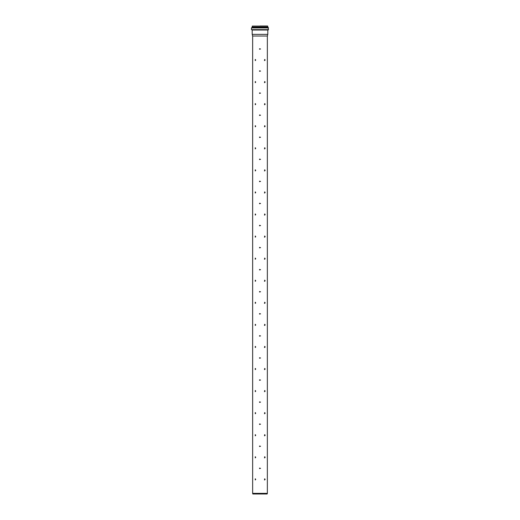 <?xml version="1.0" encoding="UTF-8"?>
<svg xmlns="http://www.w3.org/2000/svg" width="520" height="520" viewBox="0 0 520 520"><rect width="100%" height="100%" fill="white"/><g stroke="black" fill="none" stroke-linecap="round" stroke-linejoin="round"><path stroke-width="0.78" d="M255.268 479.928L255.268 478.829L255.71 479.375L255.268 479.928M255.424 478.862L255.424 479.895M255.268 457.86L255.268 456.755L255.71 457.308L255.268 457.86M255.424 456.794L255.424 457.821M255.268 435.786L255.268 434.681L255.71 435.234L255.268 435.786M255.424 434.72L255.424 435.754M255.268 413.719L255.268 412.613L255.71 413.166L255.268 413.719M255.424 412.646L255.424 413.679M255.268 391.644L255.268 390.54L255.71 391.092L255.268 391.644M255.424 390.579L255.424 391.612M255.268 369.577L255.268 368.472L255.71 369.025L255.268 369.577M255.424 368.505L255.424 369.538M255.268 347.503L255.268 346.398L255.71 346.95L255.268 347.503M255.424 346.437L255.424 347.464M255.268 325.429L255.268 324.331L255.71 324.883L255.268 325.429M255.424 324.363L255.424 325.397M255.268 303.361L255.268 302.257L255.71 302.809L255.268 303.361M255.424 302.296L255.424 303.322M255.268 281.288L255.268 280.189L255.71 280.735L255.268 281.288M255.424 280.221L255.424 281.255M255.268 259.22L255.268 258.115L255.71 258.668L255.268 259.22M255.424 258.147L255.424 259.181M255.268 237.146L255.268 236.041L255.71 236.594L255.268 237.146M255.424 236.08L255.424 237.114M255.268 215.078L255.268 213.974L255.71 214.526L255.268 215.078M255.424 214.006L255.424 215.04M255.268 193.005L255.268 191.9L255.71 192.452L255.268 193.005M255.424 191.939L255.424 192.972M255.268 170.937L255.268 169.832L255.71 170.385L255.268 170.937M255.424 169.864L255.424 170.898M255.268 148.863L255.268 147.758L255.71 148.31L255.268 148.863M255.424 147.797L255.424 148.824M255.268 126.789L255.268 125.691L255.71 126.237L255.268 126.789M255.424 125.723L255.424 126.757M255.268 104.722L255.268 103.617L255.71 104.169L255.268 104.722M255.424 103.656L255.424 104.683M255.268 82.648L255.268 81.543L255.71 82.095L255.268 82.648M255.424 81.582L255.424 82.615M264.732 479.928L264.732 478.829L265.142 479.375L264.732 479.928M264.427 479.928L264.836 479.375L264.576 478.862M264.732 457.86L264.732 456.755L265.142 457.308L264.732 457.86M264.427 457.86L264.836 457.308L264.576 456.794M264.732 435.786L264.732 434.681L265.142 435.234L264.732 435.786M264.427 435.786L264.836 435.234L264.576 434.72M264.732 413.719L264.732 412.613L265.142 413.166L264.732 413.719M264.427 413.719L264.836 413.166L264.576 412.646M264.732 391.644L264.732 390.54L265.142 391.092L264.732 391.644M264.427 391.644L264.836 391.092L264.576 390.579M264.732 369.577L264.732 368.472L265.142 369.025L264.732 369.577M264.427 369.577L264.836 369.025L264.576 368.505M264.732 347.503L264.732 346.398L265.142 346.95L264.732 347.503M264.427 347.503L264.836 346.95L264.576 346.437M264.732 325.429L264.732 324.331L265.142 324.883L264.732 325.429M264.427 325.429L264.836 324.883L264.576 324.363M264.732 303.361L264.732 302.257L265.142 302.809L264.732 303.361M264.427 303.361L264.836 302.809L264.576 302.296M264.732 281.288L264.732 280.189L265.142 280.735L264.732 281.288M264.427 281.288L264.836 280.735L264.576 280.221M264.732 259.22L264.732 258.115L265.142 258.668L264.732 259.22M264.427 259.22L264.836 258.668L264.576 258.147M264.732 237.146L264.732 236.041L265.142 236.594L264.732 237.146M264.427 237.146L264.836 236.594L264.576 236.08M264.732 215.078L264.732 213.974L265.142 214.526L264.732 215.078M264.427 215.078L264.836 214.526L264.576 214.006M264.732 193.005L264.732 191.9L265.142 192.452L264.732 193.005M264.427 193.005L264.836 192.452L264.576 191.939M264.732 170.937L264.732 169.832L265.142 170.385L264.732 170.937M264.427 170.937L264.836 170.385L264.576 169.864M264.732 148.863L264.732 147.758L265.142 148.31L264.732 148.863M264.427 148.863L264.836 148.31L264.576 147.797M264.732 126.789L264.732 125.691L265.142 126.237L264.732 126.789M264.427 126.789L264.836 126.237L264.576 125.723M264.732 104.722L264.732 103.617L265.142 104.169L264.732 104.722M264.427 104.722L264.836 104.169L264.576 103.656M264.732 82.648L264.732 81.543L265.142 82.095L264.732 82.648M264.427 82.648L264.836 82.095L264.576 81.582M259.506 468.098L260.553 468.344L259.506 468.585M259.506 446.03L260.553 446.271L259.506 446.518M259.506 423.956L260.553 424.203L259.506 424.444M259.506 401.888L260.553 402.129L259.506 402.37M259.506 379.815L260.553 380.055L259.506 380.302M259.506 357.74L260.553 357.988L259.506 358.228M259.506 335.673L260.553 335.913L259.506 336.161M259.506 313.599L260.553 313.846L259.506 314.087M259.506 291.531L260.553 291.772L259.506 292.019M259.506 269.458L260.553 269.704L259.506 269.945M259.506 247.39L260.553 247.631L259.506 247.871M259.506 225.316L260.553 225.563L259.506 225.803M259.506 203.249L260.553 203.489L259.506 203.73M259.506 181.175L260.553 181.415L259.506 181.662M259.506 159.101L260.553 159.347L259.506 159.588M259.506 137.033L260.553 137.274L259.506 137.52M259.506 114.959L260.553 115.206L259.506 115.447M259.506 92.892L260.553 93.132L259.506 93.379M259.506 70.818L260.553 71.064L259.506 71.305M255.268 60.58L255.268 59.475L255.71 60.027L255.268 60.58M255.424 59.508L255.424 60.541M264.732 60.58L264.732 59.475L265.142 60.027L264.732 60.58M264.427 60.58L264.836 60.027L264.576 59.508M259.506 48.75L260.553 48.991L259.506 49.231M252.642 493.356L267.358 493.356L267.183 494L252.817 494L252.642 493.356L252.642 36.029L267.358 36.029L267.358 493.356M252.642 36.029L252.2 34.379L267.8 34.379L267.358 36.029M252.2 34.379L252.2 30.017L267.8 30.017L267.8 34.379M252.2 30.017L267.8 30.017M268.554 29.653L251.446 29.653L268.281 29.926L268.281 27.657L251.446 27.93L268.554 27.93M268.138 27.638L251.862 27.638L252.135 27.034L267.865 27.034L268.164 27.657L267.774 27.657M252.135 27.034L267.865 27.034M267.742 26.995L252.258 26.995L252.258 26.091L267.742 26.091L267.774 27.021M252.258 26.091L267.742 26.091M260 26L267.495 26M251.446 29.653L251.446 27.93"/></g></svg>
